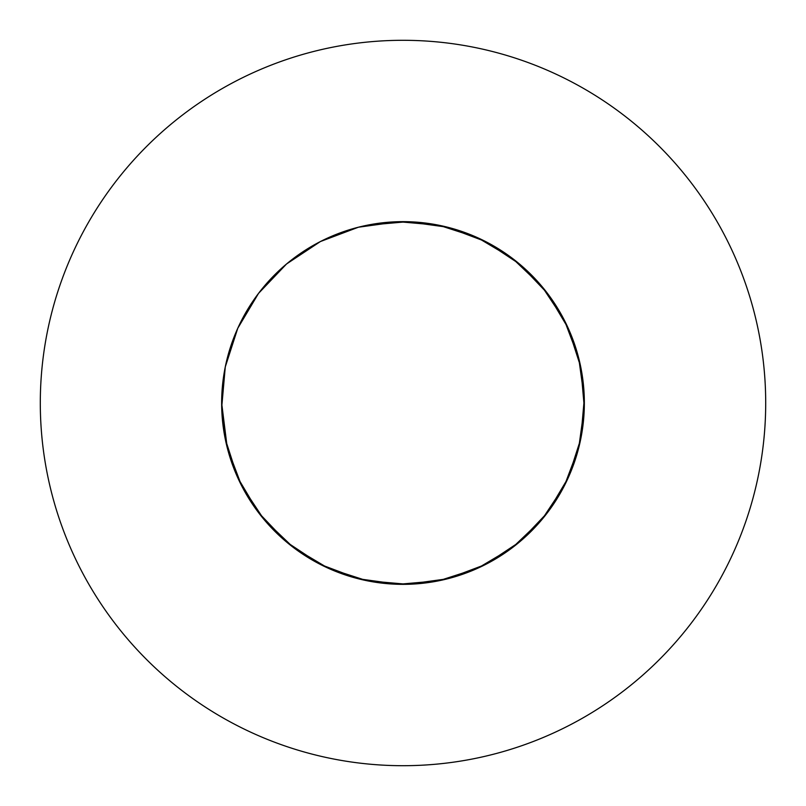 <?xml version="1.0" encoding="UTF-8"?>
<svg xmlns="http://www.w3.org/2000/svg" width="806" height="806" viewBox="0 0 806 806"><rect width="100%" height="100%" fill="white"/><g stroke="black" fill="none" stroke-linecap="round" stroke-linejoin="round"><path stroke-width="1.21" d="M417.84 583.745L407.362 584.3L366.911 580.723L328.274 568.24L293.374 547.465L263.975 519.447L241.548 485.595L227.221 447.592L221.65 403A181.35 181.35 0 0 0 403 584.35A181.35 181.35 0 0 0 584.35 403A181.35 181.35 0 0 0 403 221.65A181.35 181.35 0 0 0 221.65 403L225.277 439.089L237.76 477.726L258.535 512.626L286.553 542.025L320.405 564.452L358.408 578.779L398.638 584.3L439.089 580.723L477.726 568.24L512.626 547.465L542.025 519.447L564.452 485.595L578.779 447.592L584.3 407.362L580.723 366.911L568.24 328.274L547.465 293.374L519.447 263.975L485.595 241.548L447.592 227.221L407.362 221.7L366.911 225.277L407.362 221.7L447.592 227.221L485.595 241.548L519.447 263.975L547.465 293.374L568.24 328.274L580.723 366.911L584.3 407.362L578.779 447.592L564.452 485.595L542.025 519.447L512.626 547.465L477.726 568.24L439.089 580.723L398.638 584.3L358.408 578.779L320.405 564.452L286.553 542.025L258.535 512.626L237.76 477.726L225.277 439.089L221.65 403L225.277 439.089L237.76 477.726L258.535 512.626L286.553 542.025L320.405 564.452L358.408 578.779L398.638 584.3L439.089 580.723L477.726 568.24L512.626 547.465L542.025 519.447L564.452 485.595L578.779 447.592L584.3 407.362L580.723 366.911L568.24 328.274L547.465 293.374L519.447 263.975L485.595 241.548L447.592 227.221L407.362 221.7L366.911 225.277M765.7 403A362.7 362.7 0 0 0 403 40.3A362.7 362.7 0 0 0 40.3 403A362.7 362.7 0 0 0 403 765.7A362.7 362.7 0 0 0 765.7 403M439.089 225.277L477.726 237.76L512.626 258.535L542.025 286.553L547.999 294.089M584.35 403L580.723 439.089L568.24 477.726L547.465 512.626L519.447 542.025L485.595 564.452L447.592 578.779L407.362 584.3L366.911 580.723L328.274 568.24L293.374 547.465L263.975 519.447L241.548 485.595L227.221 447.592L221.7 407.362L225.277 366.911L237.76 328.274L258.535 293.374L286.553 263.975L320.405 241.548L358.408 227.221L398.638 221.7L439.089 225.277L477.726 237.76L512.626 258.535L542.025 286.553L564.452 320.405L578.779 358.408L584.3 398.638L580.723 439.089L568.24 477.726L547.465 512.626L519.447 542.025L485.595 564.452L447.592 578.779L407.362 584.3L366.911 580.723L328.274 568.24L293.374 547.465L263.975 519.447L241.548 485.595L227.221 447.592L221.65 403"/></g></svg>
